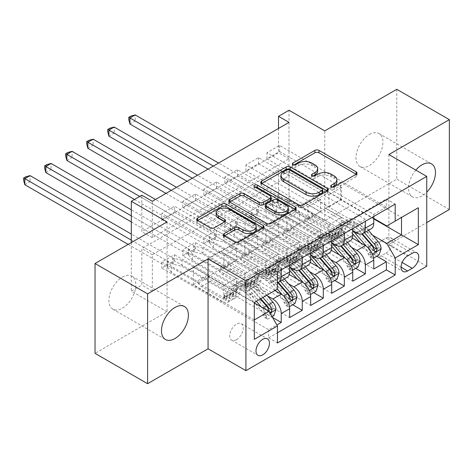 <?xml version="1.0" encoding="UTF-8"?>
<svg xmlns="http://www.w3.org/2000/svg" width="473" height="473" viewBox="0 0 473 473"><rect width="100%" height="100%" fill="white"/><g stroke="black" fill="none" stroke-linecap="round" stroke-linejoin="round"><path stroke-width="0.35" stroke-dasharray="2.37 1.77" d="M332.158 187.172L331.342 187.639A2.046 1.183 0 0 0 330.739 188.473A2.046 1.183 0 0 0 331.342 189.312A2.046 1.183 0 0 0 334.228 189.312L356.157 176.648A2.921 1.685 0 0 0 357.014 175.459A2.921 1.685 0 0 0 356.157 174.265L356.122 174.241M293.768 165.006L292.953 165.479A2.046 1.183 0 0 0 292.349 166.313A2.046 1.183 0 0 0 292.953 167.146A2.046 1.183 0 0 0 295.838 167.146L298.676 165.509L298.676 163.079M312.96 176.086L312.145 176.559A2.046 1.183 0 0 0 311.547 177.393A2.046 1.183 0 0 0 312.145 178.226A2.046 1.183 0 0 0 315.036 178.226L317.874 176.589L317.874 174.159M122.371 277.107A19.032 10.985 -60 0 1 131.89 276.167A19.032 10.985 -60 0 1 134.805 291.415A19.032 10.985 -60 0 1 122.371 308.189A19.032 10.985 -60 0 1 112.858 309.129A19.032 10.985 -60 0 1 109.943 293.881A19.032 10.985 -60 0 1 122.371 277.107M415.838 170.109A19.032 10.985 120 0 0 412.497 196.833A19.032 10.985 120 0 0 422.017 195.893A19.032 10.985 120 0 0 426.747 192.168M369.448 134.462A19.032 10.985 -60 0 1 378.962 133.522A19.032 10.985 -60 0 1 381.877 148.77A19.032 10.985 -60 0 1 369.448 165.544A19.032 10.985 -60 0 1 359.929 166.484A19.032 10.985 -60 0 1 357.014 151.236A19.032 10.985 -60 0 1 369.448 134.462M236.447 339.691A9.513 5.493 120 0 0 242.667 331.307A9.513 5.493 120 0 0 241.206 323.68A9.513 5.493 120 0 0 236.447 324.153A9.513 5.493 120 0 0 230.233 332.537A9.513 5.493 120 0 0 231.687 340.164A9.513 5.493 120 0 0 236.447 339.691M396.782 89.302L396.782 179.137L324.762 220.72L289.015 200.079L289.015 110.244M449.35 209.492L396.782 179.137M272.507 317.413L174.419 260.783L161.801 268.067L268.617 329.734L276.871 324.969M292.698 304.789L195.444 248.638L182.826 255.923L289.647 317.596M313.723 292.651L216.468 236.5L203.857 243.784L310.672 305.457M334.748 280.507L237.499 224.362L224.882 231.646L331.703 293.313M355.779 268.368L258.524 212.217L245.913 219.502L352.728 281.175M386.37 207.121L279.555 145.448L266.938 152.732L373.759 214.405L386.37 207.121L386.37 198.985L268.617 266.973L268.617 275.103L161.801 213.435L174.419 206.151L174.419 212.217L161.801 219.502L161.801 213.435M365.345 219.259L258.524 157.592L245.913 164.876L352.728 226.543L365.345 219.259L365.345 221.323M344.32 231.403L237.499 169.73L224.882 177.014L331.703 238.688L344.32 231.403L344.32 233.467M323.29 243.542L216.468 181.869L203.857 189.153L310.672 250.826L323.29 243.542L323.29 245.605M302.265 255.68L195.444 194.007L182.826 201.291L289.647 262.964L302.265 255.68L302.265 257.744M274.925 290.523L229.086 264.058L244.86 273.406L244.86 285.668L182.826 249.856L195.444 242.572L195.444 248.638M267.547 295.974L220.678 268.912L229.086 264.058M289.257 274.517L250.116 251.92L265.885 261.267L265.885 273.53L203.857 237.712L216.468 230.428L216.468 236.5M288.571 283.835L241.703 256.774L250.116 251.92M310.288 262.379L271.141 239.776L286.916 249.123L286.916 261.386L224.882 225.574L237.499 218.29L237.499 224.362M309.602 271.691L262.734 244.636L271.141 239.776M331.313 250.235L292.172 227.637L307.941 236.985L307.941 249.247L245.913 213.435L258.524 206.151L258.524 212.217M330.627 259.553L283.759 232.491L292.172 227.637M289.015 122.383L289.015 158.804L152.336 237.712L152.336 201.291M279.555 145.448L279.555 151.52L266.938 158.804L266.938 152.732M258.524 157.592L258.524 163.658L245.913 170.942L245.913 164.876M237.499 169.73L237.499 175.802L224.882 183.081L224.882 177.014M216.468 181.869L216.468 187.941L203.857 195.225L203.857 189.153M195.444 194.007L195.444 200.079L182.826 207.363L182.826 201.291M289.015 212.223L152.336 291.132L152.336 254.711L289.015 175.802L289.015 212.223L278.502 206.151L289.015 200.079M279.555 200.079L266.938 207.363L266.938 201.297L279.555 194.013L279.555 200.079L376.804 256.23M245.913 219.502L245.913 213.435M224.882 231.646L224.882 225.574M203.857 243.784L203.857 237.712M182.826 255.923L182.826 249.856M174.419 260.783L174.419 254.711L161.801 261.995L161.801 268.067M195.444 200.079L257.478 235.891L257.478 248.154L241.703 239.048L229.086 246.575L281.234 276.681A11.896 6.87 -120 0 0 287.182 277.273M229.086 246.575L220.678 251.435L272.826 281.541L281.234 276.681M216.468 187.941L278.502 223.753L278.502 236.015L262.734 226.91L250.116 234.437L302.265 264.543A11.896 6.87 -120 0 0 308.213 265.134M250.116 234.437L241.703 239.291L289.647 266.973M237.499 175.802L299.527 211.614L299.527 223.877L283.759 214.772L271.141 222.298L323.29 252.405A11.896 6.87 -120 0 0 329.238 252.99M271.141 222.298L262.734 227.152L310.672 254.829M258.524 163.658L320.558 199.47L320.558 211.733L304.789 202.627L292.172 210.154L344.32 240.26A11.896 6.87 -120 0 0 350.268 240.852M292.172 210.154L283.759 215.014L331.703 242.69M351.658 247.414L304.789 220.353L313.197 215.499L328.966 224.846L328.966 237.109L266.938 201.297M352.344 238.096L313.197 215.499M279.555 151.52L341.583 187.332L341.583 199.594L325.814 190.489L304.789 202.87L352.728 230.552M313.197 198.016L365.345 228.122A11.896 6.87 -120 0 0 371.293 228.713M373.759 216.468L373.759 214.405M281.234 269.882L281.234 267.819L268.617 275.103M289.647 265.028L289.647 262.964M310.672 252.889L310.672 250.826M331.703 240.751L331.703 238.688M352.728 228.607L352.728 226.543M268.617 329.734L268.617 337.87L277.45 332.773M174.419 212.217L236.447 248.035L236.447 260.292L220.678 251.187L193.339 267.215L193.339 284.699L254.32 319.902L254.32 302.418L248.757 295.992A18.885 10.903 -120 0 0 233.319 289.955A18.885 10.903 -120 0 0 229.405 298.357A9.365 5.41 60 0 1 227.466 302.525A9.365 5.41 60 0 1 222.783 302.058L171.474 272.436L171.474 266.364L197.129 281.175L207.641 275.109L208.824 277.16A6.462 3.731 -120 0 0 212.058 280.566L233.301 292.834A5.499 3.175 60 0 0 236.051 293.106A5.499 3.175 60 0 0 237.186 290.659A22.751 13.132 -120 0 1 241.898 280.536L237.901 282.842A22.751 13.132 -120 0 0 233.195 292.964L237.186 290.659M254.32 302.909L208.061 276.197L223.83 285.544L223.83 297.807L161.801 261.995M193.339 284.699L208.061 276.197M372.683 235.27L325.814 208.215L340.53 199.718L373.759 218.898M340.53 199.718L340.53 182.235L401.512 217.438L386.796 225.94M340.53 182.235L325.814 190.731L373.759 218.414M167.058 221.932L167.058 311.766L95.038 353.349M167.058 311.766L131.311 291.132L141.823 285.059L141.823 248.638L278.502 169.73L278.502 206.151M152.336 291.132L141.823 285.059M388.895 154.553L388.895 244.393L426.747 222.541M388.895 244.393L426.747 266.246M131.311 242.572L131.311 291.132M278.502 128.455L278.502 152.732L141.823 231.646L141.823 195.225M193.339 267.215L254.32 302.418L269.042 293.922L208.061 258.713M220.678 268.912L208.061 276.439M241.703 256.774L229.086 264.301M262.734 244.636L250.116 252.162M283.759 232.491L271.141 240.018M304.789 220.353L292.172 227.88M325.814 208.215L313.197 215.741M289.015 158.804L278.502 152.732M152.336 237.712L141.823 231.646M289.015 175.802L278.502 169.73M152.336 254.711L141.823 248.638M325.814 208.457L341.583 217.562L341.583 229.825L328.966 237.109M341.583 217.562L328.966 224.846M341.583 229.825L279.555 194.013M266.938 207.363L373.759 269.036M386.37 198.985L395.203 204.088M266.938 158.804L328.966 194.616L328.966 206.878L313.197 197.773M341.583 199.594L328.966 206.878M341.583 187.332L328.966 194.616M281.234 267.819L174.419 206.151M304.789 220.595L320.558 229.701L307.941 236.985M320.558 229.701L320.558 241.963L307.941 249.247M320.558 241.963L258.524 206.151M245.913 170.942L307.941 206.754L307.941 219.017L292.172 209.911M320.558 211.733L307.941 219.017M320.558 199.47L307.941 206.754M299.527 223.877L286.916 231.161L271.141 222.056M299.527 211.614L286.916 218.898L286.916 231.161M224.882 183.081L286.916 218.898M283.759 232.74L299.527 241.839L299.527 254.102L237.499 218.29M299.527 254.102L286.916 261.386M299.527 241.839L286.916 249.123M278.502 236.015L265.885 243.299L250.116 234.194M278.502 223.753L265.885 231.037L265.885 243.299M203.857 195.225L265.885 231.037M262.734 244.878L278.502 253.983L278.502 266.246L216.468 230.428M278.502 266.246L265.885 273.53M278.502 253.983L265.885 261.267M257.478 248.154L244.86 255.438L229.086 246.332M257.478 235.891L244.86 243.175L244.86 255.438M182.826 207.363L244.86 243.175M241.703 257.016L257.478 266.122L257.478 278.384L195.444 242.572M257.478 278.384L244.86 285.668M257.478 266.122L244.86 273.406M236.447 260.292L223.83 267.576L208.061 258.471M236.447 248.035L223.83 255.319L223.83 267.576M268.617 266.973L277.45 272.07M277.45 289.068L269.042 293.922M161.801 219.502L223.83 255.319M277.45 282.612A11.896 6.87 60 0 1 272.826 281.541M220.678 269.155L236.447 278.26L236.447 290.523L174.419 254.711M268.617 337.87L277.45 342.966M236.447 290.523L223.83 297.807M236.447 278.26L223.83 285.544M254.32 339.324L254.32 319.902M385.95 253.132A9.218 5.321 120 0 0 391.975 245.008A9.218 5.321 120 0 0 390.562 237.623A9.218 5.321 120 0 0 385.95 238.079L381.327 240.751A9.218 5.321 120 0 0 375.302 248.875A9.218 5.321 120 0 0 376.715 256.26A9.218 5.321 120 0 0 381.327 255.804L385.95 253.132L402.151 262.485M324.762 220.72L324.762 130.879M336.912 182.188A9.342 5.392 0 0 0 334.18 178.374L334.18 175.95M317.874 176.589A9.342 5.392 0 0 1 331.082 176.589L334.18 178.374M317.72 171.108A9.342 5.392 0 0 0 314.983 167.294L314.983 164.864M298.676 165.509A9.342 5.392 0 0 1 311.884 165.509L314.983 167.294M261.77 183.477L261.735 183.5A2.921 1.685 0 0 0 260.877 184.695A2.921 1.685 0 0 0 261.735 185.883L298.883 207.334A2.921 1.685 0 0 0 303.01 207.334L327.369 193.274A2.921 1.685 0 0 0 328.221 192.079A2.921 1.685 0 0 0 327.369 190.891L327.328 190.867M322.805 192.079A2.046 1.183 0 0 0 322.208 191.246L322.208 188.816M280.98 177.96A9.342 5.392 0 0 1 283.711 174.147L286.709 172.42A2.046 1.183 0 0 1 289.594 172.42L322.208 191.246M295.235 209.397L295.27 209.421A2.921 1.685 0 0 1 296.128 210.609A2.921 1.685 0 0 1 295.27 211.803L270.917 225.863L270.917 223.433M229.677 202.006L229.636 202.03A2.921 1.685 0 0 0 228.784 203.224A2.921 1.685 0 0 0 229.636 204.413L266.79 225.863A2.921 1.685 0 0 0 270.917 225.863M271.153 199.529A2.921 1.685 0 0 0 270.296 198.335L254.61 189.283L254.61 186.853M255.426 187.326A2.046 1.183 0 0 0 254.013 188.443A2.046 1.183 0 0 0 254.61 189.283M288.217 210.55A7.81 4.505 0 0 0 285.934 207.363L285.934 204.933M265.418 207.57A2.921 1.685 0 0 1 266.275 206.382L273.187 202.391A2.921 1.685 0 0 1 277.314 202.391L285.934 207.363M224.308 235.968L224.273 235.992A2.921 1.685 0 0 0 223.416 237.186A2.921 1.685 0 0 0 224.273 238.374L234.697 244.393A2.921 1.685 0 0 0 238.824 244.393L263.177 230.333A2.921 1.685 0 0 0 264.035 229.139A2.921 1.685 0 0 0 263.177 227.951L263.136 227.927M256.23 229.139A7.81 4.505 0 0 0 253.942 225.952L253.942 223.522M216.155 215.02A7.81 4.505 0 0 1 220.974 210.852A7.81 4.505 0 0 1 229.482 211.833L253.942 225.952M197.584 220.536L197.543 220.56A2.921 1.685 0 0 0 196.685 221.754A2.921 1.685 0 0 0 197.543 222.943L210.13 230.215A2.921 1.685 0 0 0 214.263 230.215L224.687 224.196A2.921 1.685 0 0 0 225.538 223.002A2.921 1.685 0 0 0 224.687 221.813L224.645 221.79M381.114 248.881L378.382 247.302A4.015 2.318 -120 0 0 376.821 243.595L364.405 229.222A18.885 10.903 -120 0 0 348.968 223.185A18.885 10.903 -120 0 0 345.059 231.587L341.063 233.893A9.365 5.41 60 0 1 339.123 238.061A9.365 5.41 60 0 1 334.441 237.594L332.33 236.382A1.786 1.029 -0 0 0 329.811 236.382A1.786 1.029 -0 0 0 329.285 237.109A1.786 1.029 -0 0 0 329.811 237.836L331.916 239.054A9.365 5.41 -120 0 0 336.599 239.515A9.365 5.41 -120 0 0 338.538 235.347L334.547 237.653A9.365 5.41 60 0 1 332.608 241.821A9.365 5.41 60 0 1 327.919 241.36L276.61 211.733L276.61 205.666L302.265 220.477L312.777 214.405L313.96 216.457A6.462 3.731 -120 0 0 317.194 219.868L338.437 232.131A5.499 3.175 60 0 0 341.187 232.403A5.499 3.175 60 0 0 342.328 229.955A22.751 13.132 -120 0 1 347.034 219.839L343.037 222.144A22.751 13.132 -120 0 0 338.331 232.267L342.328 229.955M352.728 230.682A22.751 13.132 -120 0 0 336.522 225.905A22.751 13.132 -120 0 0 331.81 236.027L335.806 233.721A5.499 3.175 60 0 1 334.665 236.169A5.499 3.175 60 0 1 331.916 235.897L329.811 234.679A1.786 1.029 180 0 1 329.285 233.952A1.786 1.029 180 0 1 329.811 233.224A1.786 1.029 180 0 1 332.33 233.224L334.441 234.442A5.499 3.175 -120 0 0 337.19 234.714A5.499 3.175 -120 0 0 338.331 232.267M345.059 231.587A9.365 5.41 60 0 1 343.12 235.755A9.365 5.41 60 0 1 338.437 235.288L287.123 205.666L278.491 203.544A2.974 1.715 180 0 1 277.556 203.177L135.201 120.987L135.201 114.915M312.777 214.405L287.123 199.594L287.123 205.666M368.437 230.363L365.635 227.111A22.751 13.132 -120 0 0 347.034 219.839M367.864 253.374L370.601 254.953L372.706 258.595L369.969 257.016L367.864 253.374A4.015 2.318 -120 0 0 366.303 249.667L360.266 242.673M370.601 254.953A7.881 4.553 -120 0 0 367.533 247.556L366.516 246.374M331.81 236.027A5.499 3.175 60 0 1 330.674 238.475A5.499 3.175 60 0 1 327.919 238.203L306.681 225.94A6.462 3.731 60 0 1 303.447 222.529L302.265 220.477M352.728 234.023A18.885 10.903 -120 0 0 338.455 229.251A18.885 10.903 -120 0 0 334.547 237.653M372.706 258.595L373.581 258.092M369.969 257.016L376.277 253.374L379.015 254.953M378.382 247.302L376.277 253.374M208.061 169.121L272.3 206.21A2.974 1.715 180 0 1 272.933 206.754L276.61 211.733M129.945 124.021L135.201 120.987L130.891 118.498L128.786 119.71M364.447 232.669L361.638 229.417A22.751 13.132 -120 0 0 343.037 222.144M335.806 233.721A22.751 13.132 60 0 1 340.519 223.599A22.751 13.132 60 0 1 359.113 230.877L361.81 233.993M341.063 233.893A18.885 10.903 60 0 1 344.971 225.491A18.885 10.903 60 0 1 360.408 231.528L362.383 233.81M373.836 247.474L372.121 249.998L371.311 248.928A4.015 2.318 -120 0 0 370.3 247.355L357.89 232.988A18.885 10.903 -120 0 0 342.452 226.945A18.885 10.903 -120 0 0 338.538 235.347M287.123 199.594L278.491 197.472A2.974 1.715 180 0 1 277.556 197.105L218.573 163.055M213.317 166.088L272.3 200.138A2.974 1.715 180 0 1 272.933 200.682L276.61 205.666M130.891 116.068L130.891 118.498M360.089 261.025L357.352 259.446A4.015 2.318 -120 0 0 355.791 255.733L343.38 241.366A18.885 10.903 -120 0 0 327.943 235.323A18.885 10.903 -120 0 0 324.029 243.725L320.038 246.031A9.365 5.41 60 0 1 318.098 250.199A9.365 5.41 60 0 1 313.416 249.738L311.305 248.52A1.786 1.029 0 0 0 308.78 248.52A1.786 1.029 0 0 0 308.26 249.247A1.786 1.029 0 0 0 308.78 249.975L310.891 251.193A9.365 5.41 -120 0 0 315.574 251.66A9.365 5.41 -120 0 0 317.513 247.491L313.516 249.797A9.365 5.41 60 0 1 311.577 253.966A9.365 5.41 60 0 1 306.894 253.498L255.58 223.877L255.58 217.805L281.234 232.615L291.752 226.543L292.935 228.601A6.462 3.731 -120 0 0 296.163 232.007L317.407 244.275A5.499 3.175 60 0 0 320.162 244.547A5.499 3.175 60 0 0 321.297 242.099A22.751 13.132 -120 0 1 326.009 231.977L322.012 234.283A22.751 13.132 -120 0 0 317.3 244.405L321.297 242.099M331.703 242.82A22.751 13.132 -120 0 0 315.491 238.043A22.751 13.132 -120 0 0 310.785 248.165L314.781 245.859A5.499 3.175 60 0 1 313.64 248.307A5.499 3.175 60 0 1 310.891 248.035L308.78 246.817A1.786 1.029 180 0 1 308.26 246.09A1.786 1.029 180 0 1 308.78 245.363A1.786 1.029 180 0 1 311.305 245.363L313.416 246.581A5.499 3.175 -120 0 0 316.165 246.853A5.499 3.175 -120 0 0 317.3 244.405M324.029 243.725A9.365 5.41 60 0 1 322.089 247.893A9.365 5.41 60 0 1 317.407 247.432L266.098 217.805L257.466 215.682A2.974 1.715 180 0 1 256.532 215.316L114.17 133.126L114.17 127.06M291.752 226.543L266.098 211.733L266.098 217.805M347.413 242.501L344.604 239.255A22.751 13.132 -120 0 0 326.009 231.977M346.839 265.513L349.577 267.091L351.675 270.733L348.944 269.155L346.839 265.513A4.015 2.318 -120 0 0 345.278 261.806L339.236 254.811M349.577 267.091A7.881 4.553 -120 0 0 346.508 259.695L345.485 258.512M310.785 248.165A5.499 3.175 60 0 1 309.644 250.613A5.499 3.175 60 0 1 306.894 250.341L285.651 238.079A6.462 3.731 60 0 1 282.422 234.667L281.234 232.615M331.703 246.167A18.885 10.903 -120 0 0 317.424 241.396A18.885 10.903 -120 0 0 313.516 249.797M351.675 270.733L352.551 270.231M348.944 269.155L355.253 265.513L357.984 267.091M357.352 259.446L355.253 265.513M187.03 181.265L251.269 218.349A2.974 1.715 180 0 1 251.902 218.893L255.58 223.877M108.914 136.165L114.17 133.126L109.86 130.637L107.761 131.855M343.416 244.807L340.613 241.561A22.751 13.132 -120 0 0 322.012 234.283M314.781 245.859A22.751 13.132 60 0 1 319.488 235.737A22.751 13.132 60 0 1 338.089 243.016L340.785 246.137M320.038 246.031A18.885 10.903 60 0 1 323.946 237.629A18.885 10.903 60 0 1 339.383 243.672L341.352 245.954M352.805 259.612L351.096 262.137L350.286 261.066A4.015 2.318 -120 0 0 349.275 259.5L336.859 245.126A18.885 10.903 -120 0 0 321.421 239.09A18.885 10.903 -120 0 0 317.513 247.491M266.098 211.733L257.466 209.61A2.974 1.715 180 0 1 256.532 209.243L197.548 175.193M192.286 178.226L251.269 212.282A2.974 1.715 180 0 1 251.902 212.82L255.58 217.805M109.86 128.213L109.86 130.637M339.058 273.163L336.327 271.585A4.015 2.318 -120 0 0 334.766 267.878L322.35 253.504A18.885 10.903 -120 0 0 306.912 247.462A18.885 10.903 -120 0 0 303.004 255.863L299.007 258.169A9.365 5.41 60 0 1 297.068 262.338A9.365 5.41 60 0 1 292.385 261.876L290.28 260.658A1.786 1.029 0 0 0 287.755 260.658A1.786 1.029 0 0 0 287.229 261.386A1.786 1.029 0 0 0 287.755 262.119L289.86 263.331A9.365 5.41 -120 0 0 294.543 263.798A9.365 5.41 -120 0 0 296.482 259.63L292.491 261.936A9.365 5.41 60 0 1 290.552 266.104A9.365 5.41 60 0 1 285.869 265.637L234.555 236.015L234.555 229.943L260.209 244.754L270.722 238.688L271.91 240.739A6.462 3.731 -120 0 0 275.138 244.151L296.382 256.413A5.499 3.175 60 0 0 299.131 256.685A5.499 3.175 60 0 0 300.272 254.238A22.751 13.132 -120 0 1 304.979 244.115L300.988 246.421A22.751 13.132 -120 0 0 296.275 256.543L300.272 254.238M310.672 254.959A22.751 13.132 -120 0 0 294.466 250.187A22.751 13.132 -120 0 0 289.754 260.31L293.751 258.004A5.499 3.175 60 0 1 292.616 260.452A5.499 3.175 60 0 1 289.86 260.174L287.755 258.962A1.786 1.029 180 0 1 287.229 258.228A1.786 1.029 180 0 1 287.755 257.501A1.786 1.029 180 0 1 290.28 257.501L292.385 258.719A5.499 3.175 -120 0 0 295.134 258.991A5.499 3.175 -120 0 0 296.275 256.543M303.004 255.863A9.365 5.41 60 0 1 301.065 260.032A9.365 5.41 60 0 1 296.382 259.571L245.067 229.943L236.441 227.82A2.974 1.715 180 0 1 235.501 227.454L93.146 145.27L93.146 139.198M270.722 238.688L245.067 223.877L245.067 229.943M326.382 254.64L323.579 251.394A22.751 13.132 -120 0 0 304.979 244.115M325.814 277.651L328.546 279.236L330.651 282.878L327.919 281.299L325.814 277.651A4.015 2.318 -120 0 0 324.247 273.944L318.211 266.955M328.546 279.236A7.881 4.553 -120 0 0 325.477 271.833L324.46 270.657M289.754 260.31A5.499 3.175 60 0 1 288.619 262.757A5.499 3.175 60 0 1 285.869 262.485L264.626 250.217A6.462 3.731 60 0 1 261.392 246.805L260.209 244.754M310.672 258.305A18.885 10.903 -120 0 0 296.4 253.534A18.885 10.903 -120 0 0 292.491 261.936M330.651 282.878L331.526 282.369M327.919 281.299L334.228 277.657L336.959 279.236M336.327 271.585L334.228 277.657M166.005 193.404L230.245 230.493A2.974 1.715 180 0 1 230.877 231.031L234.555 236.015M87.889 148.303L93.146 145.27L88.835 142.781L86.73 143.993M322.391 256.945L319.582 253.699A22.751 13.132 -120 0 0 300.988 246.421M293.751 258.004A22.751 13.132 60 0 1 298.463 247.882A22.751 13.132 60 0 1 317.058 255.154L319.754 258.276M299.007 258.169A18.885 10.903 60 0 1 302.915 249.768A18.885 10.903 60 0 1 318.359 255.81L320.327 258.092M331.78 271.75L330.065 274.281L329.255 273.211A4.015 2.318 -120 0 0 328.244 271.638L315.834 257.265A18.885 10.903 -120 0 0 300.396 251.228A18.885 10.903 -120 0 0 296.482 259.63M245.067 223.877L236.441 221.754A2.974 1.715 180 0 1 235.501 221.388L176.518 187.332M171.261 190.365L230.245 224.421A2.974 1.715 180 0 1 230.877 224.965L234.555 229.943M88.835 140.351L88.835 142.781M318.033 285.302L315.296 283.723A4.015 2.318 -120 0 0 313.735 280.016L301.325 265.643A18.885 10.903 -120 0 0 285.887 259.606A18.885 10.903 -120 0 0 281.979 268.008L277.982 270.314A9.365 5.41 60 0 1 276.043 274.482A9.365 5.41 60 0 1 271.36 274.015L269.249 272.797A1.786 1.029 0 0 0 266.725 272.797A1.786 1.029 0 0 0 266.204 273.53A1.786 1.029 0 0 0 266.725 274.257L268.835 275.475A9.365 5.41 -120 0 0 273.518 275.936A9.365 5.41 -120 0 0 275.457 271.768L271.461 274.074A9.365 5.41 60 0 1 269.521 278.242A9.365 5.41 60 0 1 264.839 277.781L213.53 248.154L213.53 242.087L239.178 256.898L249.697 250.826L250.879 252.878A6.462 3.731 -120 0 0 254.113 256.289L275.351 268.552A5.499 3.175 60 0 0 278.106 268.824A5.499 3.175 60 0 0 279.241 266.376A22.751 13.132 -120 0 1 283.954 256.254L279.957 258.56A22.751 13.132 -120 0 0 275.251 268.682L279.241 266.376M289.647 267.103A22.751 13.132 -120 0 0 273.441 262.326A22.751 13.132 -120 0 0 268.729 272.448L272.726 270.142A5.499 3.175 60 0 1 271.585 272.59A5.499 3.175 60 0 1 268.835 272.318L266.725 271.1A1.786 1.029 180 0 1 266.204 270.373A1.786 1.029 180 0 1 266.725 269.645A1.786 1.029 180 0 1 269.249 269.645L271.36 270.858A5.499 3.175 -120 0 0 274.109 271.13A5.499 3.175 -120 0 0 275.251 268.682M281.979 268.008A9.365 5.41 60 0 1 280.04 272.176A9.365 5.41 60 0 1 275.351 271.709L224.042 242.087L215.41 239.959A2.974 1.715 180 0 1 214.476 239.598L72.121 157.408L72.121 151.336M249.697 250.826L224.042 236.015L224.042 242.087M305.357 266.778L302.554 263.532A22.751 13.132 -120 0 0 283.954 256.254M304.783 289.795L307.521 291.374L309.62 295.016L306.888 293.437L304.783 289.795A4.015 2.318 -120 0 0 303.223 286.082L297.186 279.094M307.521 291.374A7.881 4.553 -120 0 0 304.452 283.971L303.43 282.795M268.729 272.448A5.499 3.175 60 0 1 267.588 274.896A5.499 3.175 60 0 1 264.839 274.624L243.595 262.361A6.462 3.731 60 0 1 240.367 258.95L239.178 256.898M289.647 270.444A18.885 10.903 -120 0 0 275.375 265.672A18.885 10.903 -120 0 0 271.461 274.074M309.62 295.016L310.495 294.513M306.888 293.437L313.197 289.795L315.929 291.374M315.296 283.723L313.197 289.795M134.462 199.47L209.22 242.631A2.974 1.715 180 0 1 209.852 243.169L213.53 248.154M66.859 160.442L72.121 157.408L67.81 154.919L65.706 156.131M301.36 269.09L298.558 265.838A22.751 13.132 -120 0 0 279.957 258.56M272.726 270.142A22.751 13.132 60 0 1 277.432 260.02A22.751 13.132 60 0 1 296.033 267.298L298.729 270.414M277.982 270.314A18.885 10.903 60 0 1 281.89 261.912A18.885 10.903 60 0 1 297.328 267.949L299.303 270.231M310.755 283.895L309.04 286.419L308.23 285.349A4.015 2.318 -120 0 0 307.219 283.776L294.803 269.409A18.885 10.903 -120 0 0 279.366 263.366A18.885 10.903 -120 0 0 275.457 271.768M224.042 236.015L215.41 233.893A2.974 1.715 180 0 1 214.476 233.526L155.493 199.47M139.718 196.437L209.22 236.559A2.974 1.715 180 0 1 209.852 237.103L213.53 242.087M67.81 152.489L67.81 154.919M297.003 297.44L294.271 295.862A4.015 2.318 -120 0 0 292.71 292.154L280.294 277.781A18.885 10.903 -120 0 0 264.856 271.744A18.885 10.903 -120 0 0 260.948 280.146L256.951 282.452A9.365 5.41 60 0 1 255.012 286.62A9.365 5.41 60 0 1 250.329 286.159L248.224 284.941A1.786 1.029 0 0 0 245.7 284.941A1.786 1.029 0 0 0 245.18 285.668A1.786 1.029 0 0 0 245.7 286.396L247.805 287.614A9.365 5.41 -120 0 0 252.493 288.075A9.365 5.41 -120 0 0 254.433 283.906L250.436 286.218A9.365 5.41 60 0 1 248.496 290.387A9.365 5.41 60 0 1 243.814 289.919L192.499 260.298L192.499 254.226L218.154 269.036L228.666 262.964L229.854 265.016A6.462 3.731 -120 0 0 233.083 268.428L254.326 280.696A5.499 3.175 60 0 0 257.076 280.968A5.499 3.175 60 0 0 258.217 278.52A22.751 13.132 -120 0 1 262.923 268.398L258.932 270.704A22.751 13.132 -120 0 0 254.22 280.826L258.217 278.52M277.373 289.109L271.011 281.742A22.751 13.132 -120 0 0 252.411 274.464A22.751 13.132 -120 0 0 247.704 284.586L251.695 282.28A5.499 3.175 60 0 1 250.56 284.728A5.499 3.175 60 0 1 247.805 284.456L245.7 283.238A1.786 1.029 180 0 1 245.18 282.511A1.786 1.029 180 0 1 245.7 281.784A1.786 1.029 180 0 1 248.224 281.784L250.329 283.002A5.499 3.175 -120 0 0 253.079 283.274A5.499 3.175 -120 0 0 254.22 280.826M260.948 280.146A9.365 5.41 60 0 1 259.009 284.314A9.365 5.41 60 0 1 254.326 283.847L203.012 254.226L194.385 252.103A2.974 1.715 180 0 1 193.445 251.737L51.09 169.547L51.09 163.481M228.666 262.964L203.012 248.154L203.012 254.226M284.332 278.922L281.524 275.67A22.751 13.132 -120 0 0 262.923 268.398M283.759 301.934L286.49 303.512L288.595 307.154L285.863 305.576L283.759 301.934A4.015 2.318 -120 0 0 282.198 298.226L276.155 291.232M286.49 303.512A7.881 4.553 -120 0 0 283.422 296.116L282.405 294.933M247.704 284.586A5.499 3.175 60 0 1 246.563 287.034A5.499 3.175 60 0 1 243.814 286.762L222.57 274.5A6.462 3.731 60 0 1 219.336 271.088L218.154 269.036M275.339 290.286L269.781 283.853A18.885 10.903 -120 0 0 254.344 277.817A18.885 10.903 -120 0 0 250.436 286.218M288.595 307.154L289.47 306.652M285.863 305.576L292.172 301.934L294.904 303.512M294.271 295.862L292.172 301.934M131.311 221.932L188.189 254.77A2.974 1.715 180 0 1 188.822 255.314L192.499 260.298M45.834 172.586L51.09 169.547L46.78 167.058L44.675 168.276M280.335 281.228L277.527 277.976A22.751 13.132 -120 0 0 258.932 270.704M251.695 282.28A22.751 13.132 60 0 1 256.407 272.158A22.751 13.132 60 0 1 275.008 279.437L277.698 282.558M256.951 282.452A18.885 10.903 60 0 1 260.865 274.05A18.885 10.903 60 0 1 276.303 280.093L278.272 282.375M289.724 296.033L288.01 298.558L287.2 297.487A4.015 2.318 -120 0 0 286.189 295.921L273.778 281.547A18.885 10.903 -120 0 0 258.341 275.505A18.885 10.903 -120 0 0 254.433 283.906M203.012 248.154L194.385 246.031A2.974 1.715 180 0 1 193.445 245.664L131.311 209.793M131.311 215.859L188.189 248.703A2.974 1.715 180 0 1 188.822 249.241L192.499 254.226M46.78 164.634L46.78 167.058M275.978 309.584L273.246 308.006A4.015 2.318 -120 0 0 271.679 304.293L259.269 289.925A18.885 10.903 -120 0 0 243.832 283.883A18.885 10.903 -120 0 0 239.923 292.284L235.926 294.59A9.365 5.41 60 0 1 233.987 298.759A9.365 5.41 60 0 1 229.304 298.297L227.194 297.079A1.786 1.029 0 0 0 224.675 297.079A1.786 1.029 0 0 0 224.149 297.807A1.786 1.029 0 0 0 224.675 298.534L226.78 299.752A9.365 5.41 -120 0 0 231.463 300.219A9.365 5.41 -120 0 0 233.402 296.051L229.405 298.357M256.348 301.248L249.981 293.881A22.751 13.132 -120 0 0 231.386 286.608A22.751 13.132 -120 0 0 226.673 296.731L230.67 294.419A5.499 3.175 60 0 1 229.529 296.867A5.499 3.175 60 0 1 226.78 296.595L224.675 295.383A1.786 1.029 180 0 1 224.149 294.649A1.786 1.029 180 0 1 224.675 293.922A1.786 1.029 180 0 1 227.194 293.922L229.304 295.14A5.499 3.175 -120 0 0 232.054 295.412A5.499 3.175 -120 0 0 233.195 292.964M239.923 292.284A9.365 5.41 60 0 1 237.984 296.453A9.365 5.41 60 0 1 233.301 295.992L181.987 266.364L173.355 264.241A2.974 1.715 180 0 1 172.42 263.875L30.065 181.685L30.065 175.619M207.641 275.109L181.987 260.292L181.987 266.364M266.861 295.182L260.499 287.815A22.751 13.132 -120 0 0 241.898 280.536M262.728 314.072L265.465 315.651L267.57 319.293L264.833 317.72L262.728 314.072A4.015 2.318 -120 0 0 261.167 310.365L255.13 303.37M265.465 315.651A7.881 4.553 -120 0 0 262.397 308.254L261.214 306.888M226.673 296.731A5.499 3.175 60 0 1 225.538 299.178A5.499 3.175 60 0 1 222.783 298.901L201.539 286.638A6.462 3.731 60 0 1 198.311 283.226L197.129 281.175M267.57 319.293L272.087 316.685M264.833 317.72L271.141 314.078L273.879 315.651M273.246 308.006L271.141 314.078M128.153 244.393L167.164 266.914A2.974 1.715 180 0 1 167.797 267.452L171.474 272.436M24.809 184.724L30.065 181.685L25.755 179.202L23.65 180.414M262.864 297.487L256.502 290.12A22.751 13.132 -120 0 0 237.901 282.842M230.67 294.419A22.751 13.132 60 0 1 235.377 284.297A22.751 13.132 60 0 1 253.977 291.575L260.339 298.942M235.926 294.59A18.885 10.903 60 0 1 239.835 286.189A18.885 10.903 60 0 1 255.272 292.231L260.83 298.664M268.699 308.171L266.985 310.702L266.175 309.632A4.015 2.318 -120 0 0 265.164 308.059L252.753 293.686A18.885 10.903 -120 0 0 237.31 287.649A18.885 10.903 -120 0 0 233.402 296.051M181.987 260.292L173.355 258.169A2.974 1.715 180 0 1 172.42 257.809L131.311 234.07M131.311 240.142L167.164 260.842A2.974 1.715 180 0 1 167.797 261.38L171.474 266.364M25.755 176.772L25.755 179.202M334.228 189.312L334.228 186.882M295.838 167.146L295.838 164.716M315.036 178.226L315.036 175.802M293.851 269.397L302.265 264.543M314.882 257.259L323.29 252.405M335.907 245.12L344.32 240.26M356.932 232.982L365.345 228.122M385.95 238.079L412.237 253.256M381.327 255.804L401.092 267.215M381.327 240.751L407.608 255.923M331.082 176.589L331.082 174.159M312.145 176.559L312.145 175.802M311.884 165.509L311.884 163.079M292.953 165.479L292.953 164.716M356.157 174.265L356.157 176.648M331.342 187.639L331.342 186.882M298.883 207.334L298.883 204.904M261.735 185.883L261.735 183.5M327.369 190.891L327.369 193.274M303.01 207.334L303.01 204.904M289.594 172.42L289.594 169.99M286.709 172.42L286.709 169.99M283.711 174.147L283.711 171.717M295.27 211.803L295.27 209.421M266.79 225.863L266.79 223.433M229.636 204.413L229.636 202.03M270.296 198.335L270.296 195.911M277.314 202.391L277.314 199.961M273.187 202.391L273.187 199.961M266.275 206.382L266.275 203.952M224.273 235.992L224.273 238.374M229.482 211.833L229.482 209.403M224.687 221.813L224.687 224.196M214.263 230.215L214.263 227.785M210.13 230.215L210.13 227.785M197.543 222.943L197.543 220.56M263.177 227.951L263.177 230.333M238.824 244.393L238.824 241.963M234.697 244.393L234.697 241.963M332.33 233.224L332.33 236.382M370.655 255.042L372.375 254.048M378.329 247.456L367.923 253.469M334.441 234.442L338.437 232.131M306.681 225.94L317.194 219.868M327.919 238.203L331.916 235.897M338.437 235.288L334.441 237.594M331.916 239.054L327.919 241.36M361.638 229.417L365.635 227.111M356.204 232.556L359.113 230.877M364.405 229.222L360.408 231.528M357.89 232.988L353.893 235.294M376.821 243.595L372.825 245.901M370.3 247.355L366.303 249.667M303.447 222.529L313.96 216.457M278.491 203.544L278.491 197.472M277.556 203.177L277.556 197.105M272.3 206.21L272.3 200.138M272.933 206.754L272.933 200.682M371.311 248.928L374.338 250.678M329.811 234.679L329.811 237.836M311.305 245.363L311.305 248.52M349.63 267.186L351.35 266.187M357.304 259.594L346.892 265.607M313.416 246.581L317.407 244.275M285.651 238.079L296.163 232.007M306.894 250.341L310.891 248.035M317.407 247.432L313.416 249.738M310.891 251.193L306.894 253.498M340.613 241.561L344.604 239.255M335.174 244.695L338.089 243.016M343.38 241.366L339.383 243.672M336.859 245.126L332.868 247.432M355.791 255.733L351.794 258.039M349.275 259.5L345.278 261.806M282.422 234.667L292.935 228.601M257.466 215.682L257.466 209.61M256.532 215.316L256.532 209.243M251.269 218.349L251.269 212.282M251.902 218.893L251.902 212.82M350.286 261.066L353.307 262.817M308.78 246.817L308.78 249.975M290.28 257.501L290.28 260.658M328.599 279.324L330.325 278.331M336.273 271.739L325.867 277.746M292.385 258.719L296.382 256.413M264.626 250.217L275.138 244.151M285.869 262.485L289.86 260.174M296.382 259.571L292.385 261.876M289.86 263.331L285.869 265.637M319.582 253.699L323.579 251.394M314.149 256.839L317.058 255.154M322.35 253.504L318.359 255.81M315.834 257.265L311.837 259.576M334.766 267.878L330.769 270.184M328.244 271.638L324.247 273.944M261.392 246.805L271.91 240.739M236.441 227.82L236.441 221.754M235.501 227.454L235.501 221.388M230.245 230.493L230.245 224.421M230.877 231.031L230.877 224.965M329.255 273.211L332.283 274.955M287.755 258.962L287.755 262.119M269.249 269.645L269.249 272.797M307.574 291.463L309.295 290.469M315.249 283.877L304.837 289.884M271.36 270.858L275.351 268.552M243.595 262.361L254.113 256.289M264.839 274.624L268.835 272.318M275.351 271.709L271.36 274.015M268.835 275.475L264.839 277.781M298.558 265.838L302.554 263.532M293.118 268.977L296.033 267.298M301.325 265.643L297.328 267.949M294.803 269.409L290.812 271.715M313.735 280.016L309.744 282.322M307.219 283.776L303.223 286.082M240.367 258.95L250.879 252.878M215.41 239.959L215.41 233.893M214.476 239.598L214.476 233.526M209.22 242.631L209.22 236.559M209.852 243.169L209.852 237.103M308.23 285.349L311.258 287.093M266.725 271.1L266.725 274.257M248.224 281.784L248.224 284.941M286.543 303.607L288.27 302.608M294.218 296.015L283.812 302.028M250.329 283.002L254.326 280.696M222.57 274.5L233.083 268.428M243.814 286.762L247.805 284.456M254.326 283.847L250.329 286.159M247.805 287.614L243.814 289.919M277.527 277.976L281.524 275.67M271.011 281.742L275.008 279.437M280.294 277.781L276.303 280.093M273.778 281.547L269.781 283.853M292.71 292.154L288.713 294.46M286.189 295.921L282.198 298.226M219.336 271.088L229.854 265.016M194.385 252.103L194.385 246.031M193.445 251.737L193.445 245.664M188.189 254.77L188.189 248.703M188.822 255.314L188.822 249.241M287.2 297.487L290.227 299.238M245.7 283.238L245.7 286.396M227.194 293.922L227.194 297.079M265.519 315.745L270.042 313.132M273.193 308.16L262.787 314.167M229.304 295.14L233.301 292.834M201.539 286.638L212.058 280.566M222.783 298.901L226.78 296.595M233.301 295.992L229.304 298.297M226.78 299.752L222.783 302.058M256.502 290.12L260.499 287.815M249.981 293.881L253.977 291.575M259.269 289.925L255.272 292.231M252.753 293.686L248.757 295.992M271.679 304.293L267.688 306.605M262.397 308.254L262.988 307.911M265.164 308.059L261.167 310.365M198.311 283.226L208.824 277.16M173.355 264.241L173.355 258.169M172.42 263.875L172.42 257.809M167.164 266.914L167.164 260.842M167.797 267.452L167.797 261.38M266.175 309.632L269.202 311.376M224.675 295.383L224.675 298.534M131.89 276.167L184.458 306.516M378.962 133.522L431.53 163.871M241.206 323.68L267.487 338.857M390.562 237.623L416.843 252.795M376.715 256.26L403.002 271.437M231.687 340.164L257.974 355.335M359.929 166.484L412.497 196.833M112.858 309.129L165.426 339.478M311.547 177.393L311.547 174.963M292.349 166.313L292.349 163.883M357.014 175.459L357.014 173.029M330.739 188.473L330.739 186.049M260.877 184.695L260.877 182.265M328.221 192.079L328.221 189.649M228.784 203.224L228.784 200.794M254.013 188.443L254.013 186.019M296.128 210.609L296.128 208.185M225.538 223.002L225.538 220.578M196.685 221.754L196.685 219.324M264.035 229.139L264.035 226.715M223.416 237.186L223.416 234.756M337.19 234.714L341.187 232.403M330.674 238.475L334.665 236.169M339.123 238.061L343.12 235.755M332.608 241.821L336.599 239.515M340.519 223.599L336.522 225.905M348.968 223.185L344.971 225.491M342.452 226.945L338.455 229.251M372.121 249.998L374.912 251.612M329.285 233.952L329.285 237.109M316.165 246.853L320.162 244.547M309.644 250.613L313.64 248.307M318.098 250.199L322.089 247.893M311.577 253.966L315.574 251.66M319.488 235.737L315.491 238.043M327.943 235.323L323.946 237.629M321.421 239.09L317.424 241.396M351.096 262.137L353.881 263.751M308.26 246.09L308.26 249.247M295.134 258.991L299.131 256.685M288.619 262.757L292.616 260.452M297.068 262.338L301.065 260.032M290.552 266.104L294.543 263.798M298.463 247.882L294.466 250.187M306.912 247.462L302.915 249.768M300.396 251.228L296.4 253.534M330.065 274.281L332.856 275.889M287.229 258.228L287.229 261.386M274.109 271.13L278.106 268.824M267.588 274.896L271.585 272.59M276.043 274.482L280.04 272.176M269.521 278.242L273.518 275.936M277.432 260.02L273.441 262.326M285.887 259.606L281.89 261.912M279.366 263.366L275.375 265.672M309.04 286.419L311.831 288.027M266.204 270.373L266.204 273.53M253.079 283.274L257.076 280.968M246.563 287.034L250.56 284.728M255.012 286.62L259.009 284.314M248.496 290.387L252.493 288.075M256.407 272.158L252.411 274.464M264.856 271.744L260.865 274.05M258.341 275.505L254.344 277.817M288.01 298.558L290.8 300.172M245.18 282.511L245.18 285.668M232.054 295.412L236.051 293.106M225.538 299.178L229.529 296.867M233.987 298.759L237.984 296.453M227.466 302.525L231.463 300.219M235.377 284.297L231.386 286.608M243.832 283.883L239.835 286.189M237.31 287.649L233.319 289.955M266.985 310.702L269.776 312.31M224.149 294.649L224.149 297.807"/><path stroke-width="0.71" d="M331.342 186.882A2.046 1.183 0 0 0 334.228 186.882L356.157 174.218A2.921 1.685 0 0 0 357.014 173.029A2.921 1.685 0 0 0 356.157 171.835L319.009 150.39A2.921 1.685 0 0 0 314.882 150.39L292.953 163.049A2.046 1.183 0 0 0 292.349 163.883A2.046 1.183 0 0 0 292.953 164.716A2.046 1.183 0 0 0 295.838 164.716L298.676 163.079A9.342 5.392 0 0 1 311.884 163.079L314.983 164.864A9.342 5.392 0 0 1 317.72 168.678A9.342 5.392 0 0 1 314.983 172.491L312.145 174.129A2.046 1.183 0 0 0 311.547 174.963A2.046 1.183 0 0 0 312.145 175.802A2.046 1.183 0 0 0 315.036 175.802L317.874 174.159A9.342 5.392 0 0 1 331.082 174.159L334.18 175.95A9.342 5.392 0 0 1 336.912 179.764A9.342 5.392 0 0 1 334.18 183.577L331.342 185.215A2.046 1.183 0 0 0 330.739 186.049A2.046 1.183 0 0 0 331.342 186.882L331.342 185.215M174.945 338.538A19.032 10.985 120 0 0 187.373 321.764A19.032 10.985 120 0 0 184.458 306.516A19.032 10.985 120 0 0 174.945 307.456A19.032 10.985 120 0 0 162.511 324.23A19.032 10.985 120 0 0 165.426 339.478A19.032 10.985 120 0 0 174.945 338.538M426.747 192.168A19.032 10.985 120 0 0 431.53 163.871A19.032 10.985 120 0 0 422.017 164.811A19.032 10.985 120 0 0 415.838 170.109M262.734 354.868A9.513 5.493 120 0 0 268.948 346.478A9.513 5.493 120 0 0 267.487 338.857A9.513 5.493 120 0 0 262.734 339.324A9.513 5.493 120 0 0 256.514 347.714A9.513 5.493 120 0 0 257.974 355.335A9.513 5.493 120 0 0 262.734 354.868M224.273 233.561A2.921 1.685 0 0 0 223.416 234.756A2.921 1.685 0 0 0 224.273 235.944L234.697 241.963A2.921 1.685 0 0 0 238.824 241.963L263.177 227.903A2.921 1.685 0 0 0 264.035 226.715A2.921 1.685 0 0 0 263.177 225.52L226.023 204.07A2.921 1.685 0 0 0 221.896 204.07L197.543 218.13A2.921 1.685 0 0 0 196.685 219.324A2.921 1.685 0 0 0 197.543 220.513L210.13 227.785A2.921 1.685 0 0 0 214.263 227.785L224.687 221.766A2.921 1.685 0 0 0 225.538 220.578A2.921 1.685 0 0 0 224.687 219.383L218.443 215.777A7.81 4.505 0 0 1 216.155 212.59A7.81 4.505 0 0 1 220.974 208.427A7.81 4.505 0 0 1 229.482 209.403L253.942 223.522A7.81 4.505 0 0 1 256.23 226.715A7.81 4.505 0 0 1 251.405 230.877A7.81 4.505 0 0 1 242.897 229.902L238.824 227.548A2.921 1.685 0 0 0 234.697 227.548L224.273 233.561L224.273 235.944M426.747 222.541L449.35 209.492L449.35 119.651L396.782 89.302L324.762 130.879L289.015 110.244L278.502 116.311L289.015 122.383L152.336 201.291L141.823 195.225L131.311 201.291L131.311 242.572M147.606 293.863L147.606 383.698L208.061 348.796L208.061 258.956L147.606 293.863L95.038 263.508L167.058 221.932L131.311 201.291M208.061 258.956L245.913 280.808L426.747 176.405L426.747 266.246L245.913 370.649L245.913 280.808M449.35 119.651L388.895 154.553L426.747 176.405M298.883 204.904A2.921 1.685 0 0 0 303.01 204.904L327.369 190.844A2.921 1.685 0 0 0 328.221 189.649A2.921 1.685 0 0 0 327.369 188.461L290.215 167.01A2.921 1.685 0 0 0 286.088 167.01L261.735 181.07A2.921 1.685 0 0 0 260.877 182.265A2.921 1.685 0 0 0 261.735 183.453L298.883 204.904M255.426 187.326A2.046 1.183 0 0 1 257.501 187.61L257.501 185.185L295.27 206.991A2.921 1.685 0 0 1 296.128 208.185A2.921 1.685 0 0 1 295.27 209.373L270.917 223.433A2.921 1.685 0 0 1 266.79 223.433L229.636 201.983L229.636 199.6A2.921 1.685 0 0 0 228.784 200.794A2.921 1.685 0 0 0 229.636 201.983M229.636 199.6L240.059 193.587A2.921 1.685 0 0 1 244.186 193.587L259.257 202.284A2.921 1.685 0 0 0 263.384 202.284L270.296 198.293A2.921 1.685 0 0 0 271.153 197.099A2.921 1.685 0 0 0 270.296 195.911L254.61 186.853A2.046 1.183 0 0 1 254.013 186.019A2.046 1.183 0 0 1 255.272 184.925A2.046 1.183 0 0 1 257.501 185.185M147.606 383.698L95.038 353.349L95.038 263.508M276.871 324.969L281.234 322.45L272.507 317.413M267.547 295.974L272.826 299.019A11.896 6.87 60 0 1 281.234 313.587L289.647 308.733L289.647 317.596L302.265 310.312L292.698 304.789M288.571 283.835L293.851 286.88A11.896 6.87 60 0 1 302.265 301.449L310.672 296.595L310.672 305.457L323.29 298.173L313.723 292.651M309.602 271.691L314.882 274.742A11.896 6.87 60 0 1 323.29 289.31L331.703 284.456L331.703 293.313L344.32 286.029L334.748 280.507M330.627 259.553L335.907 262.604A11.896 6.87 60 0 1 344.32 277.172L352.728 272.312L352.728 281.175L365.345 273.891L365.345 265.028A11.896 6.87 -120 0 0 356.932 250.459L351.658 247.414M355.779 268.368L365.345 273.891M289.647 308.733A11.896 6.87 -120 0 0 281.234 294.165L274.925 290.523M310.672 296.595A11.896 6.87 -120 0 0 302.265 282.026L289.257 274.517M331.703 284.456A11.896 6.87 -120 0 0 323.29 269.888L310.288 262.379M352.728 272.312A11.896 6.87 -120 0 0 344.32 257.744L331.313 250.235M412.237 253.256L407.608 255.923A9.218 5.321 120 0 0 401.589 264.046A9.218 5.321 120 0 0 403.002 271.437A9.218 5.321 120 0 0 407.608 270.976L412.237 268.309A9.218 5.321 120 0 0 418.256 260.185A9.218 5.321 120 0 0 416.843 252.795A9.218 5.321 120 0 0 412.237 253.256M254.32 319.902L269.042 311.405L277.45 325.974L277.45 342.966L395.203 274.984L395.203 257.986L386.796 243.418L372.683 235.27M277.45 325.974L254.32 339.324L254.32 302.418L277.45 289.068L277.45 272.07L395.203 204.088L395.203 221.08L418.333 207.73L418.333 244.636L395.203 257.986M289.647 266.973L293.851 269.397A11.896 6.87 60 0 0 299.799 269.988L308.213 265.134A11.896 6.87 -120 0 0 310.672 259.689L310.672 252.889M310.672 254.829L314.882 257.259A11.896 6.87 60 0 0 320.83 257.85L329.238 252.99A11.896 6.87 -120 0 0 331.703 247.545L331.703 240.751M331.703 242.69L335.907 245.12A11.896 6.87 60 0 0 341.855 245.706L350.268 240.852A11.896 6.87 -120 0 0 352.728 235.406L352.728 228.607M277.45 332.773L386.37 269.888L386.37 261.752L373.759 269.036L373.759 260.174A11.896 6.87 -120 0 0 365.345 245.605L352.344 238.096M352.728 230.552L356.932 232.982A11.896 6.87 -120 0 0 362.88 233.567A11.896 6.87 -120 0 0 365.345 228.122L365.345 221.323M362.88 233.567L371.293 228.713A11.896 6.87 -120 0 0 373.759 223.268L373.759 216.468M281.234 269.882L281.234 276.681A11.896 6.87 60 0 1 278.774 282.127A11.896 6.87 60 0 1 277.45 282.612M278.774 282.127L287.182 277.273A11.896 6.87 -120 0 0 289.647 271.827L289.647 265.028M302.265 257.744L302.265 264.543A11.896 6.87 60 0 1 299.799 269.988M323.29 245.605L323.29 252.405A11.896 6.87 60 0 1 320.83 257.85M344.32 233.467L344.32 240.26A11.896 6.87 60 0 1 341.855 245.706M344.32 277.172L344.32 286.029M323.29 289.31L323.29 298.173M302.265 301.449L302.265 310.312M281.234 313.587L281.234 322.45M269.042 311.405L254.32 302.909M386.796 243.418L401.512 234.921L401.512 217.438L418.333 207.73M373.759 218.898L418.333 244.636M373.759 218.414L386.796 225.94L395.203 221.08M208.061 348.796L245.913 370.649M278.502 116.311L278.502 128.455M376.804 256.23L386.37 261.752M386.37 269.888L395.203 274.984M332.158 187.172L334.18 186.001A9.342 5.392 0 0 0 336.912 182.188L336.912 179.764M317.72 168.678L317.72 171.108A9.342 5.392 0 0 1 314.983 174.921L312.96 176.086M356.122 174.241L319.009 152.814A2.921 1.685 0 0 0 314.882 152.814L293.768 165.006M327.328 190.867L290.215 169.44A2.921 1.685 0 0 0 286.088 169.44L261.77 183.477M322.208 190.489A2.046 1.183 0 0 0 322.805 189.649A2.046 1.183 0 0 0 322.208 188.816L289.594 169.99A2.046 1.183 0 0 0 286.709 169.99L283.711 171.717A9.342 5.392 0 0 0 280.98 175.53A9.342 5.392 0 0 0 283.711 179.344L306.007 192.215A9.342 5.392 0 0 0 319.216 192.215L322.208 190.489L322.208 192.913A2.046 1.183 0 0 0 322.805 192.079L322.805 189.649M280.98 175.53L280.98 177.96A9.342 5.392 0 0 0 283.711 181.774L283.711 179.344M322.208 192.913L319.216 194.639A9.342 5.392 0 0 1 306.007 194.639L283.711 181.774M229.677 202.006L240.059 196.011L240.059 193.587M271.153 197.099L271.153 199.529A2.921 1.685 0 0 1 270.296 200.718L263.384 204.714A2.921 1.685 0 0 1 259.257 204.714L244.186 196.011A2.921 1.685 0 0 0 240.059 196.011M257.501 187.61L295.235 209.397M274.89 211.313A7.81 4.505 0 0 0 283.398 212.288A7.81 4.505 0 0 0 288.217 208.12A7.81 4.505 0 0 0 285.934 204.933L277.314 199.961A2.921 1.685 0 0 0 273.187 199.961L266.275 203.952A2.921 1.685 0 0 0 265.418 205.146A2.921 1.685 0 0 0 266.275 206.334L274.89 211.313L274.89 213.737A7.81 4.505 0 0 0 283.398 214.712A7.81 4.505 0 0 0 288.217 210.55L288.217 208.12M265.418 205.146L265.418 207.57A2.921 1.685 0 0 0 266.275 208.764L266.275 206.334M274.89 213.737L266.275 208.764M256.23 226.715L256.23 229.139A7.81 4.505 0 0 1 251.405 233.307A7.81 4.505 0 0 1 242.897 232.326L238.824 229.973A2.921 1.685 0 0 0 234.697 229.973L224.308 235.968M216.155 212.59L216.155 215.02A7.81 4.505 0 0 0 218.443 218.207L218.443 215.777M224.645 221.79L218.443 218.207M263.136 227.927L226.023 206.5A2.921 1.685 0 0 0 221.896 206.5L197.584 220.536M373.581 258.092L379.015 254.953L381.114 248.881A7.881 4.553 -120 0 0 378.045 241.484L368.437 230.363M366.516 246.374L355.122 233.183A22.751 13.132 -120 0 0 352.728 230.682M360.266 242.673L353.893 235.294A18.885 10.903 -120 0 0 352.728 234.023M218.573 163.055L135.201 114.915L129.945 117.954L129.945 124.021L208.061 169.121M361.81 233.993L371.53 245.245A7.881 4.553 60 0 1 374.338 250.678L374.912 251.612L375.976 251.459L376.691 250.595L376.863 249.218A7.881 4.553 -120 0 0 374.048 243.79L364.447 232.669M362.383 233.81L372.825 245.901A4.015 2.318 60 0 1 373.836 247.474L376.863 249.218M129.945 124.021L128.786 119.71L128.786 117.286L213.317 166.088M128.786 117.286L130.891 116.068L135.201 114.915M352.551 270.231L357.984 267.091L360.089 261.025A7.881 4.553 -120 0 0 357.02 253.623L347.413 242.501M345.485 258.512L334.092 245.321A22.751 13.132 -120 0 0 331.703 242.82M339.236 254.811L332.868 247.432A18.885 10.903 -120 0 0 331.703 246.167M197.548 175.193L114.17 127.06L108.914 130.093L108.914 136.165L187.03 181.265M340.785 246.137L350.499 257.389A7.881 4.553 60 0 1 353.307 262.817L353.881 263.751L354.951 263.597L355.661 262.734L355.832 261.356A7.881 4.553 -120 0 0 353.024 255.928L343.416 244.807M341.352 245.954L351.794 258.039A4.015 2.318 60 0 1 352.805 259.612L355.832 261.356M108.914 136.165L107.761 131.855L107.761 129.425L192.286 178.226M107.761 129.425L109.86 128.213L114.17 127.06M331.526 282.369L336.959 279.236L339.058 273.163A7.881 4.553 -120 0 0 335.99 265.761L326.382 254.64M324.46 270.657L313.067 257.46A22.751 13.132 -120 0 0 310.672 254.959M318.211 266.955L311.837 259.576A18.885 10.903 -120 0 0 310.672 258.305M176.518 187.332L93.146 139.198L87.889 142.231L87.889 148.303L166.005 193.404M319.754 258.276L329.474 269.527A7.881 4.553 60 0 1 332.283 274.955L332.856 275.889L333.92 275.741L334.636 274.872L334.807 273.5A7.881 4.553 -120 0 0 331.999 268.073L322.391 256.945M320.327 258.092L330.769 270.184A4.015 2.318 60 0 1 331.78 271.75L334.807 273.5M87.889 148.303L86.73 143.993L86.73 141.563L171.261 190.365M86.73 141.563L88.835 140.351L93.146 139.198M310.495 294.513L315.929 291.374L318.033 285.302A7.881 4.553 -120 0 0 314.965 277.905L305.357 266.778M303.43 282.795L292.036 269.604A22.751 13.132 -120 0 0 289.647 267.103M297.186 279.094L290.812 271.715A18.885 10.903 -120 0 0 289.647 270.444M155.493 199.47L72.121 151.336L66.859 154.375L66.859 160.442L134.462 199.47M298.729 270.414L308.443 281.666A7.881 4.553 60 0 1 311.258 287.093L311.831 288.027L312.895 287.88L313.605 287.016L313.776 285.639A7.881 4.553 -120 0 0 310.968 280.211L301.36 269.09M299.303 270.231L309.744 282.322A4.015 2.318 60 0 1 310.755 283.895L313.776 285.639M66.859 160.442L65.706 156.131L65.706 153.707L139.718 196.437M65.706 153.707L67.81 152.489L72.121 151.336M289.47 306.652L294.904 303.512L297.003 297.44A7.881 4.553 -120 0 0 293.934 290.044L284.332 278.922M282.405 294.933L277.373 289.109M276.155 291.232L275.339 290.286M131.311 209.793L51.09 163.481L45.834 166.514L45.834 172.586L131.311 221.932M277.698 282.558L287.418 293.81A7.881 4.553 60 0 1 290.227 299.238L290.8 300.172L291.865 300.018L292.58 299.155L292.752 297.777A7.881 4.553 -120 0 0 289.943 292.349L280.335 281.228M278.272 282.375L288.713 294.46A4.015 2.318 60 0 1 289.724 296.033L292.752 297.777M45.834 172.586L44.675 168.276L44.675 165.846L131.311 215.859M44.675 165.846L46.78 164.634L51.09 163.481M272.087 316.685L273.879 315.651L275.978 309.584A7.881 4.553 -120 0 0 272.909 302.182L266.861 295.182M261.214 306.888L256.348 301.248M255.13 303.37L254.32 302.436M131.311 234.07L30.065 175.619L24.809 178.652L24.809 184.724L128.153 244.393M260.339 298.942L266.394 305.948A7.881 4.553 60 0 1 269.202 311.376L269.776 312.31L270.84 312.162L271.549 311.293L271.727 309.921A7.881 4.553 -120 0 0 268.912 304.488L262.864 297.487M260.83 298.664L267.688 306.605A4.015 2.318 60 0 1 268.699 308.171L271.727 309.921M24.809 184.724L23.65 180.414L23.65 177.984L131.311 240.142M23.65 177.984L25.755 176.772L30.065 175.619M272.826 299.019L281.234 294.165M293.851 286.88L302.265 282.026M314.882 274.742L323.29 269.888M335.907 262.604L344.32 257.744M356.932 250.459L365.345 245.605M365.345 228.122L373.759 223.268M281.234 276.681L289.647 271.827M302.265 264.543L310.672 259.689M323.29 252.405L331.703 247.545M344.32 240.26L352.728 235.406M365.345 265.028L373.759 260.174M402.151 262.485L412.237 268.309M401.092 267.215L407.608 270.976M334.18 186.001L334.18 183.577M312.145 175.802L312.145 174.129M314.983 174.921L314.983 172.491M292.953 164.716L292.953 163.049M314.882 152.814L314.882 150.39M319.009 152.814L319.009 150.39M356.157 174.218L356.157 171.835M261.735 183.453L261.735 181.07M286.088 169.44L286.088 167.01M290.215 169.44L290.215 167.01M327.369 190.844L327.369 188.461M306.007 194.639L306.007 192.215M319.216 194.639L319.216 192.215M244.186 196.011L244.186 193.587M259.257 204.714L259.257 202.284M263.384 204.714L263.384 202.284M270.296 200.718L270.296 198.293M295.27 209.373L295.27 206.991M234.697 229.973L234.697 227.548M238.824 229.973L238.824 227.548M242.897 232.326L242.897 229.902M224.687 221.766L224.687 219.383M197.543 220.513L197.543 218.13M221.896 206.5L221.896 204.07M226.023 206.5L226.023 204.07M263.177 227.903L263.177 225.52M372.375 254.048L381.061 249.035M355.122 233.183L356.204 232.556M374.048 243.79L378.045 241.484M367.769 247.414L371.53 245.245M351.35 266.187L360.036 261.173M334.092 245.321L335.174 244.695M353.024 255.928L357.02 253.623M346.744 259.559L350.499 257.389M330.325 278.331L339.011 273.317M313.067 257.46L314.149 256.839M331.999 268.073L335.99 265.761M325.714 271.697L329.474 269.527M309.295 290.469L317.98 285.456M292.036 269.604L293.118 268.977M310.968 280.211L314.965 277.905M304.689 283.835L308.443 281.666M288.27 302.608L296.955 297.594M289.943 292.349L293.934 290.044M283.658 295.98L287.418 293.81M270.042 313.132L275.925 309.738M268.912 304.488L272.909 302.182M262.988 307.911L266.394 305.948"/></g></svg>
